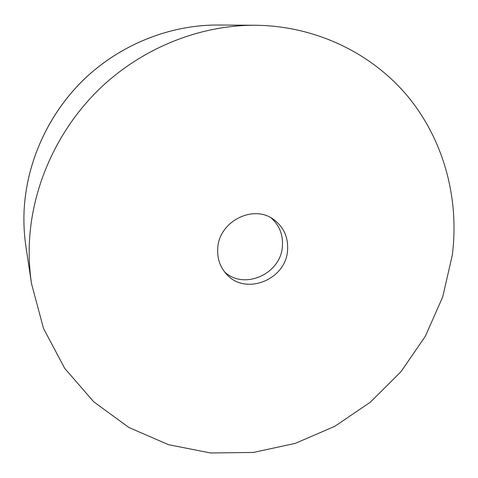 <?xml version="1.0" encoding="UTF-8"?>
<svg xmlns="http://www.w3.org/2000/svg" width="478" height="478" viewBox="0 0 478 478"><rect width="100%" height="100%" fill="white"/><g stroke="black" fill="none" stroke-linecap="round" stroke-linejoin="round"><path stroke-width="0.72" d="M452.325 255.013L442.724 296.88L425.342 336.255L400.923 371.765L370.366 402.165L334.749 426.352L295.29 443.369L253.388 452.439L210.559 452.977L168.489 444.677L128.941 427.505L93.76 401.831L64.739 368.419L43.54 328.511L31.548 283.795C29.528 270.387 28.8 256.77 29.367 242.944C31.853 186.414 57.593 129.311 99.968 88.454C142.546 47.806 199.941 25.017 255.342 25.25C316.693 25.878 373.031 53.948 408.863 97.697C444.468 141.775 459.346 199.535 452.325 255.013M271.151 217.932C279.457 225.401 283.203 234.877 282.39 246.349C280.945 273.966 244.013 290.505 224.505 271.821M217.723 248.321C218.81 221.463 253.4 203.939 273.733 219.551C283.795 227.122 288.401 237.375 287.553 250.311C286.047 279.803 245.304 296.049 226.482 274.139C220.017 266.987 217.096 258.377 217.723 248.321M24.055 211.593C23.583 223.519 24.223 235.29 25.973 246.905C24.223 235.278 23.583 223.501 24.055 211.563C26.153 162.789 48.111 113.961 84.337 79.055C120.755 44.34 169.995 24.832 218.04 25.023C170.043 24.826 120.791 44.329 84.361 79.061C48.117 113.985 26.153 162.837 24.055 211.593M31.548 283.795L25.973 246.905M255.342 25.25L218.04 25.023"/></g></svg>
